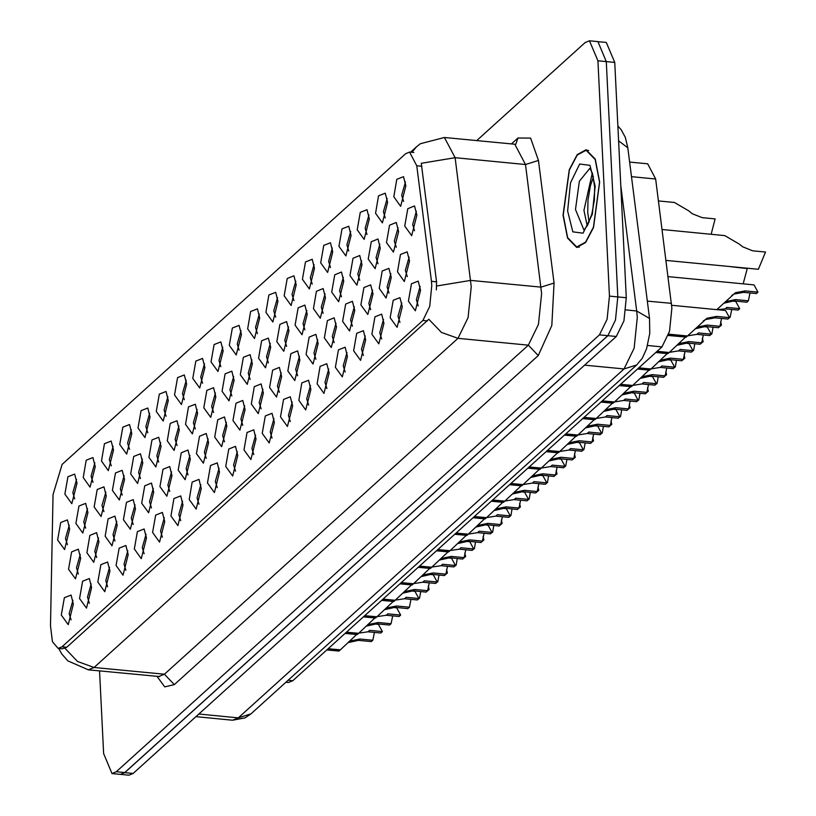 <?xml version="1.0" encoding="UTF-8"?>
<svg xmlns="http://www.w3.org/2000/svg" width="816" height="816" viewBox="0 0 816 816"><rect width="100%" height="100%" fill="white"/><g stroke="black" fill="none" stroke-linecap="round" stroke-linejoin="round"><path stroke-width="1.22" d="M97.838 582.063L100.868 564.672L107.61 561.989L109.915 571.139L104.754 591.661L97.838 582.063M109.507 567.314L105.733 580.553L107.63 586.796M79.57 598.587L82.6 581.196L89.342 578.513L91.647 587.663L86.486 608.175L79.57 598.587M91.229 583.828L87.465 597.077L89.352 603.32M116.107 565.539L119.146 548.158L125.878 545.465L128.183 554.615L123.022 575.137L116.107 565.539M127.775 550.79L124.001 564.04L125.899 570.272M134.375 549.015L137.414 531.634L144.146 528.941L146.452 538.091L141.29 558.613L134.375 549.015M146.044 534.266L142.27 547.516L144.167 553.748M152.643 532.491L155.683 515.11L162.425 512.417L164.73 521.577L159.559 542.089L152.643 532.491M164.312 517.742L160.538 530.992L162.435 537.224M170.921 515.977L173.951 498.586L180.693 495.904L182.998 505.053L177.837 525.565L170.921 515.977M182.58 501.218L178.816 514.468L180.703 520.71M189.19 499.453L192.219 482.062L198.961 479.38L201.266 488.529L196.105 509.051L189.19 499.453M200.848 484.704L197.084 497.944L198.971 504.186M207.458 482.929L210.497 465.548L217.229 462.856L219.535 472.005L214.373 492.527L207.458 482.929M219.127 468.18L215.353 481.42L217.25 487.662M225.726 466.405L228.766 449.024L235.498 446.332L237.803 455.481L232.642 476.003L225.726 466.405M237.395 451.656L233.621 464.906L235.518 471.138M243.994 449.881L247.034 432.5L253.776 429.808L256.071 438.957L250.91 459.479L243.994 449.881M255.663 435.132L251.889 448.382L253.786 454.614M262.262 433.367L265.302 415.976L272.044 413.284L274.349 422.443L269.178 442.955L262.262 433.367M273.931 418.608L270.157 431.858L272.054 438.09M280.541 416.843L283.57 399.452L290.312 396.77L292.618 405.919L287.456 426.431L280.541 416.843M292.199 402.084L288.436 415.334L290.323 421.576M298.809 400.319L301.838 382.928L308.581 380.246L310.886 389.395L305.725 409.918L298.809 400.319M310.478 385.57L306.704 398.81L308.601 405.052M317.077 383.795L320.117 366.415L326.849 363.722L329.154 372.871L323.993 393.394L317.077 383.795M328.746 369.046L324.972 382.286L326.869 388.528M335.345 367.271L338.385 349.891L345.117 347.198L347.422 356.347L342.261 376.87L335.345 367.271M347.014 352.522L343.24 365.772L345.137 372.004M353.614 350.747L356.653 333.367L363.395 330.674L365.701 339.833L360.529 360.346L353.614 350.747M365.282 335.998L361.508 349.248L363.406 355.48M371.892 334.234L374.921 316.843L381.664 314.16L383.969 323.309L378.808 343.822L371.892 334.234M383.551 319.474L379.787 332.724L381.674 338.966M390.16 317.71L393.19 300.319L399.932 297.636L402.237 306.785L397.076 327.308L390.16 317.71M401.819 302.96L398.055 316.2L399.942 322.442M408.428 301.186L411.468 283.805L418.2 281.112L420.505 290.261L415.344 310.784L408.428 301.186M420.097 286.436L416.323 299.676L418.22 305.918M61.292 615.111L64.331 597.72L71.074 595.037L73.379 604.187L68.207 624.699L61.292 615.111M72.961 600.352L69.187 613.601L71.084 619.834M229.347 345.423L232.387 328.032L239.119 325.349L241.424 334.499L236.263 355.011L229.347 345.423M241.016 330.664L237.242 343.913L239.139 350.156M211.079 361.947L214.118 344.556L220.85 341.863L223.156 351.023L217.994 371.535L211.079 361.947M222.748 347.188L218.974 360.437L220.871 366.67M192.811 378.461L195.84 361.08L202.582 358.387L204.887 367.537L199.726 388.059L192.811 378.461M204.479 363.712L200.705 376.961L202.603 383.194M137.996 428.033L141.035 410.642L147.778 407.959L150.073 417.109L144.911 437.621L137.996 428.033M149.665 413.284L145.891 426.523L147.788 432.766M119.728 444.557L122.767 427.166L129.499 424.483L131.804 433.633L126.643 454.145L119.728 444.557M131.396 429.797L127.622 443.047L129.52 449.29M101.459 461.071L104.499 443.69L111.231 440.997L113.536 450.146L108.375 470.669L101.459 461.071M113.128 446.321L109.354 459.571L111.251 465.803M83.191 477.595L86.221 460.214L92.963 457.521L95.268 466.67L90.107 487.193L83.191 477.595M94.85 462.845L91.086 476.095L92.973 482.327M174.542 394.985L177.572 377.604L184.314 374.911L186.619 384.061L181.458 404.583L174.542 394.985M186.201 380.236L182.437 393.485L184.324 399.718M156.264 411.509L159.304 394.118L166.046 391.435L168.351 400.585L163.18 421.107L156.264 411.509M167.933 396.76L164.159 409.999L166.056 416.242M247.615 328.899L250.655 311.508L257.397 308.825L259.702 317.975L254.531 338.497L247.615 328.899M259.284 314.15L255.51 327.389L257.407 333.632M265.883 312.375L268.923 294.994L275.665 292.301L277.97 301.451L272.809 321.973L265.883 312.375M277.552 297.626L273.778 310.865L275.675 317.108M284.162 295.851L287.191 278.47L293.933 275.777L296.239 284.927L291.077 305.449L284.162 295.851M295.82 281.102L292.057 294.352L293.944 300.584M302.43 279.327L305.47 261.946L312.202 259.253L314.507 268.403L309.346 288.925L302.43 279.327M314.099 264.578L310.325 277.828L312.222 284.06M320.698 262.813L323.738 245.422L330.47 242.729L332.775 251.889L327.614 272.401L320.698 262.813M332.367 248.054L328.593 261.304L330.49 267.536M338.966 246.289L342.006 228.898L348.748 226.216L351.043 235.365L345.882 255.877L338.966 246.289M350.635 231.53L346.861 244.78L348.758 251.022M357.235 229.765L360.274 212.374L367.016 209.692L369.322 218.841L364.15 239.363L357.235 229.765M368.903 215.016L365.129 228.256L367.027 234.498M375.513 213.241L378.542 195.86L385.285 193.168L387.59 202.317L382.429 222.839L375.513 213.241M387.172 198.492L383.408 211.742L385.295 217.974M393.781 196.717L396.811 179.336L403.553 176.644L405.858 185.793L400.697 206.315L393.781 196.717M405.45 181.968L401.676 195.218L403.573 201.45M64.923 494.119L67.952 476.738L74.695 474.045L77 483.194L71.839 503.717L64.923 494.119M76.582 479.369L72.808 492.609L74.705 498.851M222.054 391.252L225.083 373.871L231.826 371.178L234.131 380.338L228.97 400.85L222.054 391.252M233.723 376.502L229.949 389.752L231.836 395.984M203.786 407.776L206.815 390.395L213.557 387.702L215.863 396.851L210.701 417.374L203.786 407.776M215.444 393.026L211.681 406.276L213.568 412.508M185.507 424.3L188.547 406.919L195.289 404.226L197.594 413.375L192.423 433.898L185.507 424.3M197.176 409.55L193.402 422.79L195.299 429.032M130.703 473.872L133.742 456.481L140.474 453.788L142.78 462.947L137.618 483.46L130.703 473.872M142.372 459.112L138.598 472.362L140.495 478.594M167.239 440.824L170.279 423.433L177.011 420.75L179.316 429.899L174.155 450.422L167.239 440.824M178.908 426.074L175.134 439.314L177.031 445.556M148.971 457.348L152.011 439.957L158.743 437.274L161.048 446.423L155.887 466.936L148.971 457.348M160.64 442.588L156.866 455.838L158.763 462.08M75.888 523.433L78.928 506.053L85.67 503.36L87.975 512.509L82.804 533.032L75.888 523.433M87.557 508.684L83.783 521.924L85.68 528.166M94.156 506.909L97.196 489.529L103.938 486.836L106.243 495.985L101.082 516.508L94.156 506.909M105.825 492.16L102.051 505.41L103.948 511.642M112.435 490.385L115.464 473.005L122.206 470.312L124.511 479.461L119.35 499.984L112.435 490.385M124.093 475.636L120.329 488.886L122.216 495.118M240.322 374.738L243.362 357.347L250.094 354.664L252.399 363.814L247.238 384.326L240.322 374.738M251.991 359.978L248.217 373.228L250.114 379.471M258.59 358.214L261.63 340.823L268.362 338.14L270.667 347.29L265.506 367.812L258.59 358.214M270.259 343.465L266.485 356.704L268.382 362.947M276.859 341.69L279.898 324.309L286.64 321.616L288.946 330.766L283.774 351.288L276.859 341.69M288.527 326.941L284.753 340.18L286.651 346.423M295.127 325.166L298.166 307.785L304.909 305.092L307.214 314.242L302.042 334.764L295.127 325.166M306.796 310.417L303.022 323.666L304.919 329.899M313.405 308.642L316.435 291.261L323.177 288.568L325.482 297.718L320.321 318.24L313.405 308.642M325.064 293.893L321.3 307.142L323.187 313.375M331.673 292.128L334.713 274.737L341.445 272.044L343.75 281.204L338.589 301.716L331.673 292.128M343.342 277.369L339.568 290.618L341.465 296.851M349.942 275.604L352.981 258.213L359.713 255.53L362.018 264.68L356.857 285.192L349.942 275.604M361.61 260.845L357.836 274.094L359.734 280.337M368.21 259.08L371.249 241.689L377.981 239.006L380.287 248.156L375.125 268.678L368.21 259.08M379.879 244.331L376.105 257.57L378.002 263.813M386.478 242.556L389.518 225.175L396.26 222.482L398.565 231.632L393.394 252.154L386.478 242.556M398.147 227.807L394.373 241.046L396.27 247.289M404.756 226.032L407.786 208.651L414.528 205.958L416.833 215.108L411.672 235.63L404.756 226.032M416.415 211.283L412.651 224.533L414.538 230.765M57.62 539.957L60.659 522.566L67.391 519.884L69.697 529.033L64.535 549.556L57.62 539.957M69.289 525.208L65.515 538.448L67.412 544.69M86.863 552.748L89.903 535.357L96.635 532.675L98.94 541.824L93.779 562.346L86.863 552.748M98.532 537.999L94.758 551.239L96.655 557.481M105.131 536.224L108.171 518.843L114.913 516.151L117.208 525.3L112.047 545.822L105.131 536.224M116.8 521.475L113.026 534.725L114.923 540.957M123.4 519.7L126.439 502.319L133.181 499.627L135.487 508.776L130.315 529.298L123.4 519.7M135.068 504.951L131.294 518.201L133.192 524.433M141.678 503.186L144.707 485.795L151.45 483.103L153.755 492.262L148.594 512.774L141.678 503.186M153.337 488.427L149.573 501.677L151.46 507.909M159.946 486.662L162.976 469.271L169.718 466.589L172.023 475.738L166.862 496.25L159.946 486.662M171.615 471.903L167.841 485.153L169.738 491.395M178.214 470.138L181.254 452.747L187.986 450.065L190.291 459.214L185.13 479.737L178.214 470.138M189.883 455.389L186.109 468.629L188.006 474.871M196.483 453.614L199.522 436.234L206.254 433.541L208.559 442.69L203.398 463.213L196.483 453.614M208.151 438.865L204.377 452.105L206.275 458.347M214.751 437.09L217.79 419.71L224.533 417.017L226.838 426.166L221.666 446.689L214.751 437.09M226.42 422.341L222.646 435.591L224.543 441.823M233.019 420.566L236.059 403.186L242.801 400.493L245.106 409.642L239.945 430.165L233.019 420.566M244.688 405.817L240.914 419.067L242.811 425.299M251.297 404.053L254.327 386.662L261.069 383.979L263.374 393.128L258.213 413.641L251.297 404.053M262.956 389.293L259.192 402.543L261.079 408.785M269.566 387.529L272.605 370.138L279.337 367.455L281.642 376.604L276.481 397.117L269.566 387.529M281.234 372.779L277.46 386.019L279.358 392.261M287.834 371.005L290.873 353.614L297.605 350.931L299.911 360.08L294.749 380.603L287.834 371.005M299.503 356.255L295.729 369.495L297.626 375.737M306.102 354.481L309.142 337.1L315.884 334.407L318.179 343.556L313.018 364.079L306.102 354.481M317.771 339.731L313.997 352.981L315.894 359.213M324.37 337.957L327.41 320.576L334.152 317.883L336.457 327.032L331.286 347.555L324.37 337.957M336.039 323.207L332.265 336.457L334.162 342.689M342.649 321.443L345.678 304.052L352.42 301.359L354.725 310.519L349.564 331.031L342.649 321.443M354.307 306.683L350.543 319.933L352.43 326.165M360.917 304.919L363.946 287.528L370.688 284.845L372.994 293.995L367.832 314.507L360.917 304.919M372.586 290.159L368.812 303.409L370.699 309.652M379.185 288.395L382.225 271.004L388.957 268.321L391.262 277.471L386.101 297.993L379.185 288.395M390.854 273.646L387.08 286.885L388.977 293.128M397.453 271.871L400.493 254.49L407.225 251.797L409.53 260.947L404.369 281.469L397.453 271.871M409.122 257.122L405.348 270.361L407.245 276.604M68.595 569.272L71.635 551.881L78.367 549.199L80.672 558.348L75.511 578.87L68.595 569.272M80.264 554.523L76.49 567.763L78.387 574.005M629.656 162.037L647.649 163.771L655.646 178.979L671.874 308.183L669.548 331.306L661.949 346.882L292.781 680.728L288.476 682.502L285.875 682.247M431.419 281.296L431.786 285.61L429.685 306.418L422.851 320.443L61.975 646.792L58.099 648.383L52.428 641.682L50.47 625.801L53.091 494.618L62.087 464.375L405.654 153.673L409.53 152.082L416.731 165.77L431.419 281.296L436.529 281.795L436.376 289.935M599.689 182.039L595.282 159.079L586.092 149.716L577.187 154.612L569.252 169.769L563.071 215.149L567.487 238.109L576.677 247.472L585.582 242.576L593.507 227.419L599.689 182.039M411.876 152.306L416.548 146.758L420.383 143.718L444.424 137.465L455.093 157.743L471.23 286.763L468.119 317.597L457.99 338.375L441.446 332.408L428.859 319.229L66.657 647.241L62.189 648.781M99.542 670.885L103.581 753.545L111.996 773.537L120.442 774.353L124.746 772.589L607.92 335.631L615.519 320.056L617.855 296.932L606.339 61.608L597.934 41.616L589.489 40.8L585.184 42.565L476.789 140.587M64.964 648.312L77.561 661.48L94.095 667.447L457.99 338.375L528.36 345.158L538.499 324.38L541.61 293.546L525.463 164.526L455.093 157.743L421.24 163.312L436.529 281.795M111.996 773.537L116.3 771.773L599.474 334.825L607.073 319.24L609.409 296.116L597.904 60.792L589.489 40.8M119.86 774.292L128.846 775.2L133.151 773.435L616.325 336.488L623.924 320.902L626.26 297.779L614.754 62.455L606.339 42.463L598.475 41.708M120.401 774.384L124.705 772.619L607.879 335.672L599.474 334.825M427.747 589.427L429.094 589.56L428.288 586.031M420.719 591.549L419.546 598.189L417.802 599.576M429.094 589.56L427.339 590.947M418.863 598.118L419.546 598.189M374.432 632.39L372.841 640.223L371.29 641.631L358.418 640.397L348.106 642.651M382.388 631.604L380.827 633.002L367.965 631.768L369.515 630.36L382.388 631.604L378.43 624.362L373.361 623.873M356.531 634.634L340.384 649.862L328.216 648.689M367.965 631.768L359.091 633.155M350.054 641.039L359.978 638.989L372.841 640.223M340.364 649.852L327.726 649.128M326.869 649.903L338.987 651.076L339.895 650.301M563.264 214.975L567.63 237.701L576.718 246.973L585.541 242.128L593.385 227.123L599.505 182.213L595.139 159.487L586.041 150.215L577.228 155.071L569.384 170.065L563.264 214.975M446.026 572.914L447.362 573.036L446.556 569.507M438.988 575.025L437.825 581.665L436.07 583.052M447.362 573.036L445.607 574.423M437.131 581.604L437.825 581.665M464.294 556.39L465.63 556.512L464.834 552.983M457.256 558.501L456.093 565.141L454.339 566.528M465.63 556.512L463.876 557.899M455.399 565.08L456.093 565.141M482.562 539.866L483.898 539.998L483.103 536.469M475.524 541.977L474.361 548.617L472.607 550.004M483.898 539.998L482.154 541.385M473.668 548.556L474.361 548.617M500.83 523.342L502.166 523.474L501.371 519.945M493.802 525.463L492.629 532.103L490.875 533.491M502.166 523.474L500.422 524.861M491.936 532.032L492.629 532.103M392.7 615.866L391.119 623.71L389.558 625.107L376.696 623.873L366.374 626.127M400.656 615.08L399.106 616.488L386.233 615.244L387.784 613.836L400.656 615.08L396.709 607.838L391.629 607.349M374.799 618.11L358.663 633.338L346.484 632.165M386.233 615.244L377.359 616.631M368.322 624.515L378.247 622.465L391.119 623.71M358.632 633.328L345.994 632.614M345.137 633.389L357.255 634.552L358.163 633.787M410.968 599.342L409.387 607.186L407.827 608.593L394.964 607.349L384.642 609.613M418.924 598.556L417.374 599.964L404.501 598.72L406.052 597.312L418.924 598.556L414.977 591.314L409.897 590.825M393.067 601.586L376.931 616.814L364.762 615.641M404.501 598.72L395.627 600.107M386.59 607.991L396.515 605.941L409.387 607.186M376.9 616.814L364.262 616.09M363.406 616.865L375.523 618.028L376.431 617.263M429.236 582.818L427.655 590.662L426.105 592.069L413.233 590.825L402.91 593.089M437.192 582.032L435.642 583.44L422.77 582.196L424.33 580.798L437.192 582.032L433.245 574.79L428.165 574.301M411.335 585.062L395.199 600.29L383.03 599.117M422.77 582.196L413.896 583.583M404.858 591.467L414.783 589.417L427.655 590.662M395.168 600.29L382.531 599.566M381.674 600.341L393.791 601.504L394.699 600.739M447.515 566.304L445.924 574.138L444.373 575.545L431.501 574.301L421.178 576.565M455.461 565.508L453.91 566.916L441.038 565.682L442.598 564.274L455.461 565.508L451.513 558.277L446.444 557.787M429.614 568.538L413.467 583.766L401.299 582.593M441.038 565.682L432.174 567.059M423.127 574.954L433.051 572.903L445.924 574.138M413.437 583.766L400.809 583.042M399.952 583.817L412.06 584.98L412.978 584.215M465.783 549.78L464.192 557.614L462.641 559.021L449.769 557.787L439.447 560.041M473.739 548.995L472.178 550.392L459.316 549.158L460.867 547.75L473.739 548.995L469.781 541.753L464.712 541.263M447.882 552.014L431.735 567.242L419.567 566.069M459.316 549.158L450.442 550.535M441.395 558.43L451.33 556.379L464.192 557.614M431.715 567.242L419.077 566.518M418.22 567.293L430.328 568.466L431.246 567.691M484.051 533.256L482.47 541.1L480.91 542.497L468.037 541.263L457.725 543.517M492.007 532.471L490.457 533.868L477.584 532.634L479.135 531.226L492.007 532.471L488.06 525.229L482.98 524.739M466.15 535.5L450.004 550.729L437.835 549.556M477.584 532.634L468.71 534.021M459.673 541.906L469.598 539.855L482.47 541.1M449.983 550.718L437.345 549.994M436.489 550.769L448.606 551.942L449.514 551.167M502.319 516.732L500.738 524.576L499.178 525.973L486.316 524.739L475.993 526.993M510.275 515.947L508.725 517.354L495.853 516.11L497.403 514.702L510.275 515.947L506.328 508.705L501.248 508.215M484.418 518.976L468.282 534.205L456.113 533.032M495.853 516.11L486.979 517.497M477.941 525.382L487.866 523.331L500.738 524.576M468.251 534.205L455.614 533.48M454.757 534.256L466.874 535.418L467.782 534.653M520.588 500.208L519.007 508.052L517.456 509.459L504.584 508.215L494.261 510.479M528.544 499.423L526.993 500.83L514.121 499.586L515.671 498.188L528.544 499.423L524.596 492.181L519.517 491.691M502.687 502.452L486.55 517.681L474.382 516.508M514.121 499.586L505.247 500.973M496.21 508.858L506.134 506.807L519.007 508.052M486.52 517.681L473.882 516.956M473.025 517.732L485.143 518.894L486.05 518.129M538.866 483.694L537.275 491.528L535.724 492.935L522.852 491.691L512.53 493.955M546.812 482.899L545.261 484.306L532.389 483.062L533.95 481.664L546.812 482.899L542.864 475.657L537.785 475.167M520.965 485.928L504.818 501.157L492.65 499.984M532.389 483.062L523.525 484.449M514.478 492.334L524.402 490.294L537.275 491.528M504.788 501.157L492.15 500.432M491.293 501.208L503.411 502.37L504.329 501.605M557.134 467.17L555.543 475.004L553.993 476.411L541.12 475.167L530.798 477.431M565.09 466.375L563.53 467.782L550.667 466.548L552.218 465.14L565.09 466.375L561.133 459.143L556.063 458.653M539.233 469.404L523.087 484.633L510.918 483.46M550.667 466.548L541.793 467.925M532.746 475.82L542.681 473.77L555.543 475.004M523.066 484.633L510.428 483.908M509.572 484.684L521.679 485.857L522.597 485.081M575.402 450.646L573.811 458.48L572.261 459.887L559.388 458.653L549.076 460.907M583.358 449.861L581.798 451.258L568.936 450.024L570.486 448.616L583.358 449.861L579.401 442.619L574.331 442.129M557.501 452.89L541.355 468.119L529.186 466.946M568.936 450.024L560.062 451.411M551.024 459.296L560.949 457.246L573.811 458.48M541.334 468.109L528.697 467.384M527.84 468.16L539.957 469.333L540.865 468.557M593.671 434.122L592.09 441.966L590.529 443.363L577.667 442.129L567.344 444.383M601.627 433.337L600.076 434.744L587.204 433.5L588.754 432.092L601.627 433.337L597.679 426.095L592.6 425.605M575.77 436.366L559.633 451.595L547.454 450.422M587.204 433.5L578.33 434.887M569.293 442.772L579.217 440.722L592.09 441.966M559.603 451.585L546.965 450.871M546.108 451.636L558.226 452.809L559.133 452.033M611.939 417.598L610.358 425.442L608.797 426.85L595.935 425.605L585.613 427.87M619.895 416.813L618.344 418.22L605.472 416.976L607.022 415.568L619.895 416.813L615.947 409.571L610.868 409.081M594.038 419.842L577.901 435.071L565.733 433.898M605.472 416.976L596.598 418.363M587.561 426.248L597.485 424.198L610.358 425.442M577.871 435.071L565.233 434.347M564.376 435.122L576.494 436.285L577.402 435.52M630.207 401.074L628.626 408.918L627.076 410.326L614.203 409.081L603.881 411.346M638.163 400.289L636.613 401.696L623.74 400.452L625.301 399.055L638.163 400.289L634.216 393.047L629.136 392.557M612.306 403.318L596.17 418.547L584.001 417.374M623.74 400.452L614.866 401.839M605.829 409.724L615.754 407.674L628.626 408.918M596.139 418.547L583.501 417.823M582.644 418.598L594.762 419.761L595.67 418.996M648.485 384.56L646.894 392.394L645.344 393.802L632.471 392.557L622.149 394.822M656.431 383.765L654.881 385.172L642.008 383.938L643.569 382.531L656.431 383.765L652.484 376.533L647.414 376.043M630.584 386.794L614.438 402.023L602.269 400.85M642.008 383.938L633.145 385.315M624.097 393.21L634.022 391.16L646.894 392.394M614.407 402.023L601.78 401.299M600.923 402.074L613.03 403.237L613.948 402.472M666.754 368.036L665.162 375.87L663.612 377.278L650.74 376.043L640.417 378.298M674.71 367.251L673.149 368.648L660.287 367.414L661.837 366.007L674.71 367.251L670.752 360.009L665.683 359.519M648.853 370.27L632.706 385.499L620.537 384.326M660.287 367.414L651.413 368.791M642.365 376.686L652.3 374.636L665.162 375.87M632.686 385.499L620.048 384.775M619.191 385.55L631.298 386.723L632.216 385.948M685.022 351.512L683.441 359.356L681.88 360.754L669.008 359.519L658.696 361.774M692.978 350.727L691.427 352.124L678.555 350.89L680.105 349.483L692.978 350.727L689.03 343.485L683.951 342.995M667.121 353.756L650.974 368.985L638.806 367.812M678.555 350.89L669.681 352.277M660.644 360.162L670.568 358.112L683.441 359.356M650.954 368.975L638.316 368.251M637.459 369.026L649.577 370.199L650.485 369.424M703.29 334.988L701.709 342.832L700.148 344.23L687.286 342.995L676.964 345.25M711.246 334.203L709.696 335.611L696.823 334.366L698.374 332.959L711.246 334.203L707.299 326.961L702.219 326.471M685.389 337.232L669.253 352.461L657.084 351.288M696.823 334.366L687.949 335.753M678.912 343.638L688.837 341.588L701.709 342.832M669.222 352.461L656.584 351.737M655.727 352.512L667.845 353.675L668.753 352.91M721.558 318.464L719.977 326.308L718.427 327.716L705.554 326.471L695.232 328.736M668.753 334.132L687.521 335.937L706.993 318.24L716.642 316.445L729.514 317.679L725.567 310.437L671.67 305.245M729.514 317.679L727.964 319.087L715.091 317.842L705.483 319.607L703.208 321.147M697.18 327.114L707.105 325.064L719.977 326.308M687.49 335.937L668.6 334.611M668.335 335.437L686.113 337.151L687.021 336.386M519.098 506.818L520.445 506.95L519.639 503.421M512.071 508.939L510.898 515.579L509.153 516.967M520.445 506.95L518.69 508.337M510.214 515.508L510.898 515.579M537.377 490.304L538.713 490.426L537.907 486.897M530.339 492.415L529.176 499.055L527.422 500.443M538.713 490.426L536.959 491.813M528.482 498.994L529.176 499.055M555.645 473.78L556.981 473.902L556.175 470.373M548.607 475.891L547.444 482.531L545.69 483.919M556.981 473.902L555.227 475.289M546.751 482.47L547.444 482.531M573.913 457.256L575.249 457.388L574.454 453.849M566.875 459.367L565.712 466.007L563.958 467.395M575.249 457.388L573.505 458.765M565.019 465.946L565.712 466.007M592.181 440.732L593.518 440.864L592.722 437.335M585.154 442.853L583.981 449.494L582.226 450.871M593.518 440.864L591.773 442.252M583.287 449.422L583.981 449.494M610.45 424.208L611.796 424.34L610.99 420.811M603.422 426.329L602.249 432.97L600.505 434.357M611.796 424.34L610.042 425.728M601.565 432.898L602.249 432.97M628.718 407.684L630.064 407.816L629.258 404.287M621.69 409.805L620.517 416.446L618.773 417.833M630.064 407.816L628.31 409.204M619.834 416.374L620.517 416.446M646.996 391.17L648.332 391.292L647.527 387.763M639.958 393.281L638.795 399.922L637.041 401.309M648.332 391.292L646.578 392.68M638.102 399.86L638.795 399.922M665.264 374.646L666.601 374.768L665.805 371.239M658.226 376.757L657.064 383.398L655.309 384.785M666.601 374.768L664.846 376.156M656.37 383.336L657.064 383.398M683.533 358.122L684.869 358.255L684.073 354.725M676.495 360.233L675.332 366.874L673.577 368.261M684.869 358.255L683.125 359.642M674.638 366.812L675.332 366.874M701.801 341.598L703.137 341.731L702.341 338.201M694.773 343.72L693.6 350.36L691.846 351.747M703.137 341.731L701.393 343.118M692.906 350.288L693.6 350.36M720.069 325.074L721.415 325.207L720.61 321.677M713.041 327.196L711.868 333.836L710.124 335.223M721.415 325.207L719.661 326.594M711.185 333.764L711.868 333.836M739.684 308.683L738.133 310.09L725.261 308.846L726.811 307.448L739.684 308.683L735.736 301.441L730.657 300.951M731.728 309.468L730.147 317.312L728.392 318.699M725.261 308.846L717.703 309.682M729.453 317.24L730.147 317.312M749.996 292.954L748.415 300.788L746.854 302.195L733.992 300.951L723.67 303.215M716.846 309.601L735.43 292.72L745.079 290.924L757.952 292.159L754.004 284.927L668.059 276.644M757.952 292.159L756.401 293.566L743.529 292.332L733.921 294.086L731.636 295.627M725.618 301.604L735.542 299.554L748.415 300.788M743.223 283.886L747.262 268.566L731.075 266.689M665.999 260.416L758.39 269.321L765.53 252.042L752.658 250.808L742.723 246.891L739.133 243.953L724.761 235.569L662.072 229.52M711.103 234.253L715.142 218.933L702.28 217.699L692.345 213.772L688.745 210.844L674.373 202.45L658.441 200.92M647.333 301.063L671.466 303.389M61.975 646.792L66.657 647.241M416.731 165.77L421.841 166.26M422.851 320.443L427.523 320.892M647.557 345.505L661.949 346.882M631.513 176.654L655.646 178.979M288.058 680.279L292.781 680.728M174.318 684.624L164.475 674.23L528.36 345.158L538.213 355.552L174.318 684.624L164.771 686.899L157.08 676.433M158.732 676.586L164.475 674.23L94.095 667.447L88.363 669.803L159.599 676.607M436.662 286.028L470.679 280.378L541.059 287.161L554.074 283.06L551.84 325.523L538.213 355.552M511.448 143.922L517.976 138.016L530.655 138.149L538.489 160.415L554.074 283.06M116.3 771.773L124.746 772.589M609.409 296.116L617.855 296.932M597.904 60.792L606.339 61.608M538.489 160.415L525.463 164.526L514.804 144.248L515.651 144.401M515.845 144.177L517.976 138.016M198.839 714.031L238.252 717.835L250.9 713.867L245.137 717.825L232.509 720.191L238.252 717.835L624.036 368.954L634.165 348.177L637.276 317.342L636.725 310.957L625.882 309.917M584.623 365.16L624.036 368.954L636.684 364.997L250.9 713.867M614.754 62.455L606.349 61.649M626.26 297.779L617.855 296.963M616.325 336.488L607.879 335.672M133.151 773.435L124.705 772.619M617.865 126.082L621.272 129.836L625.393 137.496L627.851 147.798L649.536 318.424L636.725 310.957L620.762 185.395M627.851 147.798L618.589 140.882M358.418 640.397L359.978 638.989M592.314 172.941L583.95 210.355L587.214 225.869M589.754 168.402L579.309 181.264L575.504 209.539L583.838 229.826M567.61 211.048L572.842 231.877L583.073 233.213L592.314 214.261L595.15 186.14L589.927 165.311L579.686 163.975L570.445 182.927L567.61 211.048M376.696 623.873L378.247 622.465M394.964 607.349L396.515 605.941M413.233 590.825L414.783 589.417M431.501 574.301L433.051 572.903M449.769 557.787L451.33 556.379M468.037 541.263L469.598 539.855M486.316 524.739L487.866 523.331M504.584 508.215L506.134 506.807M522.852 491.691L524.402 490.294M541.12 475.167L542.681 473.77M559.388 458.653L560.949 457.246M577.667 442.129L579.217 440.722M595.935 425.605L597.485 424.198M614.203 409.081L615.754 407.674M632.471 392.557L634.022 391.16M650.74 376.043L652.3 374.636M669.008 359.519L670.568 358.112M687.286 342.995L688.837 341.588M715.091 317.842L716.642 316.445M705.554 326.471L707.105 325.064M743.529 292.332L745.079 290.924M733.992 300.951L735.542 299.554M58.099 648.383L62.312 648.791M409.53 152.082L413.855 152.5M58.64 648.434L61.781 654.004L67.799 660.838L88.363 669.803M416.548 146.758L410.54 152.184M444.424 137.465L514.804 144.248M649.536 318.424L649.699 333.55L646.568 348.758L642.253 358.214L636.684 364.997M232.509 720.191L195.932 716.662M589.05 222.258L587.755 212.109L588.05 199.675L590.458 185.579L593.426 176.827M589.968 168.422L592.508 173.502L594.711 186.976L594.334 200.267L591.937 213.782L587.581 225.226L584.052 229.857M579.278 247.217L576.718 246.973M588.601 150.47L586.041 150.215"/></g></svg>

